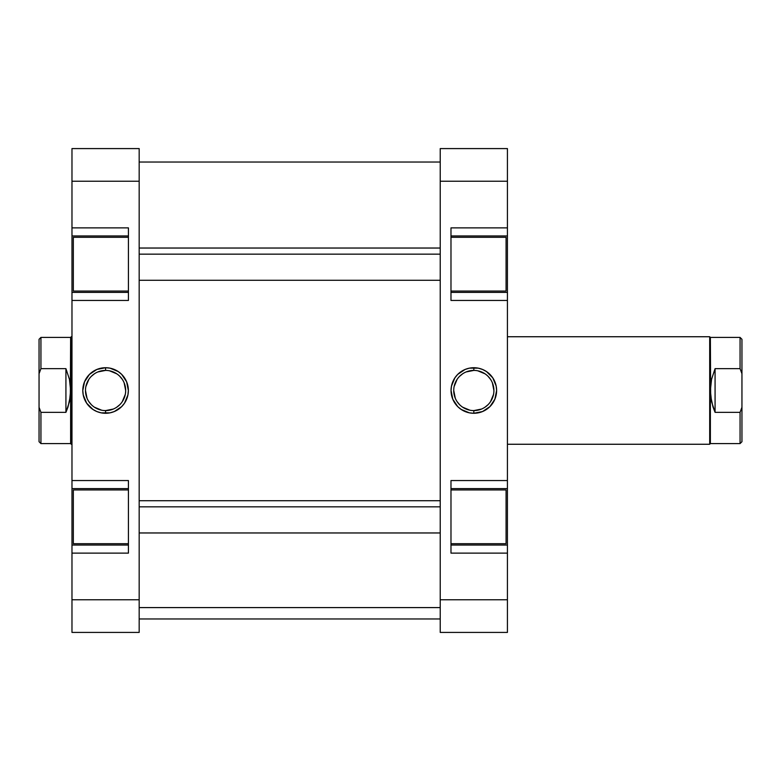 <?xml version="1.0" encoding="UTF-8"?>
<svg xmlns="http://www.w3.org/2000/svg" width="781" height="781" viewBox="0 0 781 781"><rect width="100%" height="100%" fill="white"/><g stroke="black" fill="none" stroke-linecap="round" stroke-linejoin="round"><path stroke-width="1.17" d="M450.979 291.049L506.078 291.049L506.078 237.287L450.979 237.287L506.078 237.287L506.078 291.049L450.979 291.049M450.979 543.713L506.078 543.713L506.078 489.951L450.979 489.951L506.078 489.951L506.078 543.713L450.979 543.713M473.823 370.409L473.823 367.724A22.776 22.776 0 0 1 496.609 390.5A22.776 22.776 0 0 1 473.823 413.276L482.541 411.548L489.931 406.608L494.871 399.218L496.609 390.5L496.169 386.058L492.772 377.848L486.485 371.561L482.541 369.452L478.275 368.154L469.381 368.154L465.105 369.452L457.715 374.392L454.884 377.848L451.486 386.058L451.047 390.5L452.785 399.218L457.715 406.608L461.171 409.439L469.381 412.846L473.823 413.276L473.823 410.591A20.091 20.091 0 0 0 493.914 390.5A20.091 20.091 0 0 0 473.823 370.409A20.091 20.091 0 0 0 453.732 390.5A20.091 20.091 0 0 0 473.823 410.591L473.823 413.276A22.776 22.776 0 0 1 451.047 390.5A22.776 22.776 0 0 1 473.823 367.724L473.823 370.409A20.091 20.091 0 0 1 493.914 390.5A20.091 20.091 0 0 1 473.823 410.591A20.091 20.091 0 0 1 453.732 390.5A20.091 20.091 0 0 1 473.823 370.409L466.14 371.941M450.979 227.876L450.979 300.451L507.425 300.451L507.425 292.387L450.979 292.387L507.425 292.387L507.425 480.549L507.425 300.451L450.979 300.451L450.979 227.876L507.425 227.876L507.425 148.585L440.23 148.585L440.23 632.415L507.425 632.415L507.425 545.06L450.979 545.06L507.425 545.06L507.425 599.759L440.23 599.759L440.23 181.241L507.425 181.241L507.425 227.876L450.979 227.876M450.979 480.549L450.979 553.124L507.425 553.124L450.979 553.124L450.979 480.549L507.425 480.549L450.979 480.549M507.425 542.912L507.425 490.761M507.425 488.613L450.979 488.613L507.425 488.613L507.425 480.549L507.425 545.06M507.425 290.239L507.425 238.088M507.425 235.94L450.979 235.94L507.425 235.94L507.425 227.876L507.425 292.387M507.425 632.415L440.23 632.415L440.23 599.759L507.425 599.759L507.425 632.415M440.23 148.585L440.23 181.241L507.425 181.241L507.425 148.585L440.23 148.585M473.823 410.591L481.516 409.059M484.991 407.204L488.037 404.704M490.536 401.659L493.533 394.425M493.914 390.5L492.391 382.807M490.536 379.341L488.037 376.296M484.991 373.796L477.747 370.79M462.664 373.796L459.618 376.296M457.119 379.341L454.122 386.575M453.732 390.5L455.264 398.193M457.119 401.659L459.618 404.704M462.664 407.204L469.908 410.21M139.174 607.589L440.23 607.589L139.174 607.589M128.426 489.951L73.326 489.951L73.326 543.713L128.426 543.713L73.326 543.713L73.326 489.951L128.426 489.951M128.426 237.287L73.326 237.287L73.326 291.049L128.426 291.049L73.326 291.049L73.326 237.287L128.426 237.287M105.581 410.591L105.581 413.276A22.776 22.776 0 0 1 82.796 390.5A22.776 22.776 0 0 1 105.581 367.724L96.864 369.452L89.473 374.392L84.533 381.782L82.796 390.5L83.235 394.942L86.632 403.152L92.919 409.439L96.864 411.548L101.13 412.846L110.023 412.846L114.299 411.548L121.69 406.608L124.521 403.152L127.918 394.942L128.357 390.5L126.62 381.782L121.69 374.392L118.234 371.561L110.023 368.154L105.581 367.724L105.581 370.409A20.091 20.091 0 0 0 85.48 390.5A20.091 20.091 0 0 0 105.581 410.591A20.091 20.091 0 0 0 125.673 390.5A20.091 20.091 0 0 0 105.581 370.409L105.581 367.724A22.776 22.776 0 0 1 128.357 390.5A22.776 22.776 0 0 1 105.581 413.276L105.581 410.591A20.091 20.091 0 0 1 85.48 390.5A20.091 20.091 0 0 1 105.581 370.409A20.091 20.091 0 0 1 125.673 390.5A20.091 20.091 0 0 1 105.581 410.591L113.265 409.059M128.426 553.124L128.426 480.549L71.979 480.549L71.979 488.613L128.426 488.613L71.979 488.613L71.979 300.451L71.979 480.549L128.426 480.549L128.426 553.124L71.979 553.124L71.979 632.415L139.174 632.415L139.174 148.585L71.979 148.585L71.979 235.94L128.426 235.94L71.979 235.94L71.979 181.241L139.174 181.241L139.174 599.759L71.979 599.759L71.979 553.124L128.426 553.124M128.426 300.451L128.426 227.876L71.979 227.876L128.426 227.876L128.426 300.451L71.979 300.451L128.426 300.451M71.979 238.088L71.979 290.239M71.979 292.387L128.426 292.387L71.979 292.387L71.979 300.451L71.979 235.94M71.979 490.761L71.979 542.912M71.979 545.06L128.426 545.06L71.979 545.06L71.979 553.124L71.979 488.613M71.979 148.585L139.174 148.585L139.174 181.241L71.979 181.241L71.979 148.585M139.174 632.415L139.174 599.759L71.979 599.759L71.979 632.415L139.174 632.415M105.581 370.409L97.889 371.941M94.413 373.796L91.367 376.296M88.868 379.341L85.871 386.575M85.48 390.5L87.013 398.193M88.868 401.659L91.367 404.704M94.413 407.204L101.657 410.21M116.74 407.204L119.786 404.704M122.285 401.659L125.282 394.425M125.673 390.5L124.14 382.807M122.285 379.341L119.786 376.296M116.74 373.796L109.496 370.79M741.95 441.704L741.95 373.738L741.95 407.262L740.066 412.348L740.066 443.588L741.95 441.704L741.95 407.262L740.066 412.348L715.074 412.348L715.074 368.652L740.066 368.652L741.95 373.738L741.95 339.296L740.066 337.412L740.066 368.652L741.95 373.738L741.95 339.296L740.066 337.412L710.368 337.412L709.695 336.738L710.368 337.412L710.368 443.588L740.066 443.588L740.066 412.348L715.074 412.348L711.559 401.678L710.368 390.5L711.559 379.322L715.074 368.652L740.066 368.652L740.066 337.412M709.695 444.262L507.425 444.262L709.695 444.262L710.368 443.588L709.695 444.262L709.695 336.738L709.695 444.262M507.425 336.738L709.695 336.738L507.425 336.738M39.05 441.704L39.05 407.262L40.934 412.348L65.926 412.348L69.441 401.678L70.632 390.5L70.632 443.588L70.632 390.5L69.441 379.322L65.926 368.652L69.441 379.322L70.632 390.5L70.632 337.412L71.305 336.738L71.305 444.262L71.305 336.738L71.979 336.738L70.632 337.412L70.339 396.123L67.967 407.106L65.926 412.348L65.926 368.652L40.934 368.652L39.05 373.738L39.05 407.262L39.05 339.296L39.05 373.738L40.934 368.652L40.934 337.412L39.05 339.296L40.934 337.412L40.934 368.652L65.926 368.652L65.926 412.348L40.934 412.348L39.05 407.262L39.05 441.704L40.934 443.588L70.632 443.588L40.934 443.588L40.934 412.348L40.934 443.588M71.305 444.262L70.632 443.588L71.305 444.262M740.066 443.588L710.368 443.588L710.368 390.5L711.559 379.322L715.074 368.652L715.074 412.348L713.033 407.106L710.661 396.123L710.368 337.412M440.23 254.157L139.174 254.157L440.23 254.157M440.23 506.83L139.174 506.83L440.23 506.83M440.23 162.028L139.174 162.028M440.23 618.972L139.174 618.972M70.632 337.412L40.934 337.412M139.174 280.291L440.23 280.291M139.174 248.036L440.23 248.036M139.174 532.964L440.23 532.964M139.174 500.709L440.23 500.709"/></g></svg>
